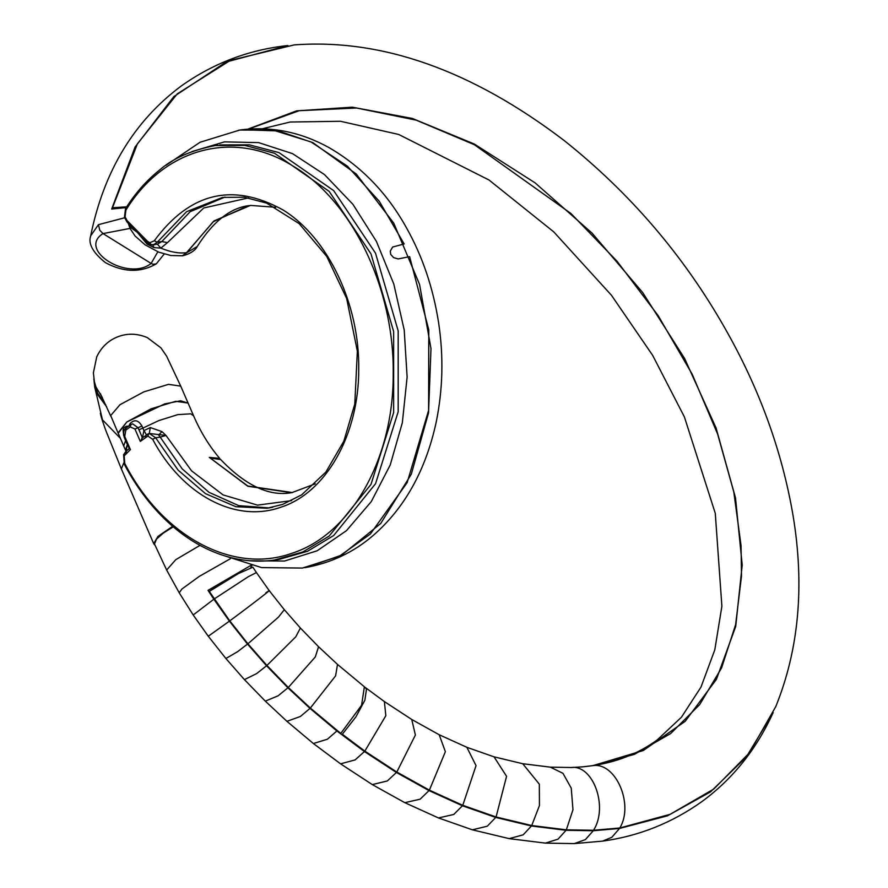<?xml version="1.0" encoding="UTF-8"?>
<svg xmlns="http://www.w3.org/2000/svg" width="888" height="888" viewBox="0 0 888 888"><rect width="100%" height="100%" fill="white"/><g stroke="black" fill="none" stroke-linecap="round" stroke-linejoin="round"><path stroke-width="1.33" d="M199.989 545.365L175.813 559.651L166.644 570.018L154.479 543.978L156.532 539.083L163.325 533.066L173.238 526.828M157.831 251.781L151.127 263.447L103.019 233.577C76.99 249.994 128.249 281.785 151.127 263.447L153.025 264.291L156.221 263.903M619.524 828.449L611.832 837.295L602.575 841.125C638.716 836.163 671.805 823.01 701.82 801.653C732.533 779.198 756.31 749.516 773.148 712.609L746.286 757.042L710.478 791.907L667.465 815.828L619.524 828.449L593.262 830.746L585.403 839.604L574.27 843.6L545.399 843.123L509.179 838.627L472.361 829.814L487.279 826.206L495.737 817.437L531.424 825.995L566.056 830.291L593.262 830.746M584.448 766.666L592.363 765.7L634.354 754.389L670.695 733.532L699.711 704.561L721.567 667.931L735.619 624.675L741.502 576.046L741.058 545.698L733.81 492.008L717.626 434.054L692.218 374.281L658.152 315.629L616.982 261.161L570.929 213.475L474.359 144.7L416.261 120.169L356.488 107.992L299.134 110.711L248.496 129.082M126.174 207.614L111.666 209.046L135.076 147.042L173.826 96.603L226.052 62.027L287.912 45.543C249.017 49.673 213.453 63.148 181.274 85.97C134.01 121.212 103.818 171.173 90.676 235.853L98.446 224.664L99.767 230.247L103.019 233.577L130.037 228.416M223.166 582.539L208.025 590.354L213.842 599.222L229.393 621.156L247.53 644.089L266.555 665.767L287.934 687.8L310.001 708.391L336.885 730.968L364.435 751.548L396.414 772.482L429.026 790.598L462.426 805.771L495.737 817.437M208.025 590.354L250.882 565.412M251.859 565.645L250.805 567.454M364.835 687.201L366.478 689.188L364.879 700.199L355.955 716.794L342.324 734.232L364.835 751.126L396.803 772.038L429.381 790.154L462.77 805.316L496.07 816.971L531.734 825.529L566.344 829.825L593.539 830.269L619.791 827.982L670.163 814.307L713.797 789.032L749.328 752.924L775.557 706.981M247.852 129.137L296.625 110.856L352.292 107.182L412.432 118.47L474.27 144.023L535.042 182.828L592.019 233.078L642.646 292.496L684.593 358.463L716.061 427.949L735.508 497.857L742.202 565.046L735.708 626.451L716.405 679.353L685.148 721.356L643.289 750.515L592.807 765.656L582.239 766.877M293.984 44.966L230.381 60.373L177.323 93.795L137.44 143.767L112.487 207.737L126.684 206.826M310.345 708.058L340.77 733.41L361.583 705.283L364.38 686.779L337.507 664.413L335.597 675.868L310.345 708.058L288.3 687.479L266.933 665.456L247.907 643.789L229.781 620.867L209.302 591.43L238.361 573.581L252.891 567.21L256.421 572.56L248.185 576.767L214.241 598.945M106.627 406.748L96.792 393.506L94.661 386.857L93.862 378.821M154.978 545.232L153.724 543.567L157.964 536.396L172.661 526.318M126.584 450.593L126.14 448.151L127.361 444.577L125.63 440.615L123.698 445.987L118.06 432.845L126.906 421.933L151.115 408.813L175.757 401.287L188.067 403.063L180.741 386.136L168.509 384.349L143.789 391.886L120.024 404.684L110.689 415.562L118.204 433.289L126.906 421.933L164.691 403.907L180.63 400.788L188.078 403.074M180.741 386.136L166.633 356.199L160.928 347.852L147.308 337.595C136.819 333.244 126.673 333.1 116.861 337.174C107.936 340.903 101.232 347.452 96.748 356.798L93.384 372.849L94.394 381.74L97.536 393.062L105.772 404.861M141.925 425.985L142.846 428.105L138.972 429.836L138.051 427.727L141.925 425.985C138.35 420.002 134.41 419.192 130.114 423.554L128.738 426.162L126.429 426.24L125.819 430.103L130.203 426.917L134.954 429.026L140.315 441.403L142.446 437.884L143.923 430.625L150.338 427.561L161.982 431.624L166.001 435.442L160.195 437.129L182.173 468.853L208.991 492.318L238.706 505.638L269.197 507.914M125.63 440.615L124.22 437.251M123.654 435.486L123.077 429.981L123.765 427.827L126.429 426.24M152.703 244.988L154.001 247.608L160.839 248.129L157.387 244.156L150.893 244.799L147.452 242.757L127.084 222.078L124.442 217.283L125.53 208.636C135.198 193.34 146.464 180.553 159.307 170.274C172.605 158.486 191.242 150.25 215.207 145.577L217.826 145.221M154.912 244.7L153.757 244.822M140.315 441.403L147.863 436.064L152.658 439.305C182.151 495.16 235.531 523.343 280.675 507.27C326.074 492.918 358.808 434.887 358.73 369.73C359.829 304.506 328.049 237.518 282.961 209.923C232.756 182.229 189.866 192.507 154.301 240.77L149.839 242.724L147.508 241.314L148.218 242.935L146.997 244.045L154.001 247.608M128.261 223.277L130.17 228.682L135.131 236.053L145.133 244.866L158.73 252.148L170.84 255.511L182.318 255.788L186.513 252.692C179.087 253.624 170.529 252.114 160.839 248.129L167.477 242.624L161.816 241.558L157.387 244.156M137.895 233.033L146.997 244.045M129.393 224.42L130.125 227.139L136.863 231.968M128.56 223.576L130.125 227.139M165.912 165.357L200.033 142.269L239.749 130.048L273.304 130.181L310.989 141.925L347.43 166.189L379.331 201.354L404.14 243.956L392.663 247.031L390.265 251.126L390.709 254.401L393.584 257.609L398.168 258.93L409.623 256.643L428.793 329.87L428.604 410.378L407.159 482.617L370.351 534.043L339.249 556.277L302.453 568.065L261.594 567.599L221.645 554.889M193.551 415.751L190.72 413.83L177.833 414.618L158.797 420.601L142.846 428.105L143.923 430.625M186.513 252.692L214.052 220.901L250.527 205.406L275.702 207.304M315.296 483.827L291.664 492.707L247.808 486.236L209.313 457.387L219.68 458.397L220.091 459.063M291.63 500.621L257.542 505.139L223.077 494.916L191.542 470.829L166.001 435.442L149.262 433.466L155.644 437.773L178.1 470.118L205.55 493.684L235.942 506.726L266.999 508.258M161.982 431.624L158.641 434.965L160.195 437.129L155.644 437.773L152.658 439.305M150.338 427.561L149.262 433.466L146.276 434.698L144.056 430.48M141.814 438.195L148.895 433.511L147.863 436.064M126.784 449.905L126.14 448.151M129.171 448.695L125.974 451.348L127.361 444.577M138.972 429.836L142.446 437.884M130.114 423.554L130.925 424.564L132.656 423.854L138.051 427.727L134.954 429.026M147.508 241.314L127.139 220.646L125.097 216.916L125.896 210.145C164.413 147.375 234.743 129.104 293.284 166.234C352.414 201.077 394.405 288.9 393.206 373.826C393.661 459.207 350.693 534.976 291.297 553.49C232.589 574.181 162.193 536.441 124.731 463.392L124.198 455.822L130.425 449.617L129.737 448.44M130.203 426.917L130.925 424.564L126.063 427.949C123.732 429.637 123.11 432.711 124.187 437.174L129.293 448.584M290.642 492.84C268.664 496.392 245.354 485.303 220.724 459.584L210.245 458.03L247.83 486.058L292.574 492.574M248.03 205.805L213.176 221.756L186.824 252.636L197.214 246.531C213.264 221.29 230.691 207.626 249.517 205.55M238.428 130.247L242.069 129.726L278.41 130.936L312.887 142.657L356.277 174.037L393.761 223.199L419.558 284.393L430.991 348.618L428.538 412.865L411.311 474.17L380.719 523.498L341.736 555.078L306.66 567.388M186.824 252.636L182.75 255.711M592.363 765.7L586.513 766.444M98.446 224.664L124.586 217.793M396.414 772.482L387.312 780.963L372.294 784.592L340.57 763.835L355.133 759.906L364.435 751.548M336.885 730.968L327.417 739.205L313.375 743.522L286.935 721.322L265.312 701.143L244.422 679.62L225.896 658.508L208.28 636.241L193.207 614.984L179.232 592.829M310.001 708.391L300.366 716.483L286.935 721.322M566.056 830.291L558.03 839.149L545.399 843.123M531.424 825.995L523.187 834.82L509.179 838.627M462.426 805.771L453.746 814.474L438.45 817.937L404.817 802.674L372.294 784.592M429.026 790.598L420.124 799.2L404.828 802.674M287.934 687.8L278.166 695.77L265.312 701.143M266.555 665.767L256.643 673.592L244.422 679.62M247.53 644.089L237.473 651.759L225.896 658.508M229.393 621.156L208.28 636.241M213.842 599.222L193.207 614.984M230.347 558.741L199.201 576.434L181.918 589.01L179.232 592.818L166.644 570.018M90.543 236.774L90.698 235.853M364.835 751.126L385.847 715.706L384.371 701.576L365.312 687.501M396.803 772.038L415.395 735.042L411.755 719.491L384.371 701.576M429.381 790.154L445.376 751.703L439.183 734.742L411.755 719.491M462.77 805.316L476.035 765.634L466.877 747.319L439.183 734.742M496.07 816.971L506.571 776.323L494.05 756.842L466.877 747.319M531.734 825.529L539.438 805.583L539.327 784.182L522.732 763.724L494.05 756.842M566.344 829.825L572.971 809.745L571.25 788.144L562.959 773.326L550.36 767.154L522.732 763.724M593.539 830.269C608.613 806.826 592.951 763.858 570.684 767.576M619.791 827.982C634.21 804.595 615.728 761.871 592.807 765.656M256.421 572.56L269.231 590.631L284.315 609.701L300.388 628.016L318.559 646.742L315.307 656.942L288.3 687.479M300.388 628.016L295.782 636.818L266.933 665.456M284.315 609.701L278.477 617.105L247.907 643.789M265.845 592.829C278.954 583.571 254.168 602.841 229.781 620.867M120.368 438.306L102.475 419.846L94.661 386.857M123.721 463.059L121.367 468.897L153.868 544.011M94.406 381.762L96.004 387.101L102.431 397.735M167.477 242.624L203.741 207.981L248.573 197.88M224.919 197.092L190.176 211.699L161.816 241.558L157.265 242.213L153.302 244.922L150.893 244.799M219.725 144.944L249.35 144.844L278.954 152.603L333.644 190.576L375.513 253.169L398.179 330.88L398.179 411.766L375.557 483.694L333.71 535.508L307.57 551.259L279.043 559.418M250.427 560.816L284.504 561.038L317.138 550.782L346.498 530.636L371.295 501.576L390.221 464.979L402.342 422.721L407.126 377.045L404.207 329.992L393.806 284.071L376.434 241.458L352.902 204.307L324.464 174.559L292.518 153.635L258.641 142.613L224.475 141.869L191.797 151.626M267.865 508.136L272.827 507.215M267.11 508.247L282.639 504.406L301.665 494.838L325.896 472.05L343.834 441.203L354.789 404.062L357.353 351.149L346.642 298.446L326.751 256.421L299.112 223.587L266.567 203.086L244.267 197.225L222.611 197.391L186.591 211.677L157.265 242.213L154.301 240.77M274.459 560.062L302.897 551.936L329.126 536.086L370.984 484.404L393.65 412.565L393.65 331.59L370.995 253.89L329.159 191.375L274.492 153.236L244.877 145.41L215.362 145.543M215.196 145.565L208.747 146.698M130.425 449.617L124.731 436.463L125.819 430.103M126.496 451.126L125.852 453.413M124.298 454.323L124.198 455.822M124.731 436.463L124.908 437.285M125.008 464.424L124.731 463.392M126.196 208.269L125.896 210.145M127.839 222.266L127.139 220.646M145.632 436.996L146.276 434.698M151.326 244.811L149.839 242.724M602.575 841.125L574.27 843.6M262.349 128.76L290.132 122.022L340.504 121.279L398.701 134.465L489.044 180.02L553.746 231.868L611.477 295.293L652.625 355.322L684.382 416.894L715.284 513.331L721.889 606.226L714.807 649.827L700.976 687.123L681.418 717.249L657.042 740.081C638.117 753.723 616.361 762.293 591.785 765.767M340.57 763.835L313.375 743.522M472.361 829.814L438.45 817.937M156.321 263.825L164.202 254.012M156.255 263.869C140.626 272.838 123.687 272.438 105.439 262.659C92.907 252.592 87.979 243.689 90.687 235.953M582.328 766.866L571.717 767.521L550.36 767.154M775.613 707.003C798.9 649.628 804.728 585.847 793.073 515.651C782.017 450.849 759.262 388.289 724.797 327.983C683.582 255.478 630.025 192.974 564.091 140.471C471.706 70.174 381.651 38.328 293.939 44.933M318.559 646.742L337.507 664.413M100.344 413.198C100.766 416.405 105.317 429.281 106.172 431.401L121.367 468.908M100.277 393.506L110.878 416.361M219.691 458.386C209.202 446.02 200.499 431.812 193.562 415.751L188.067 403.052M279.087 559.396L274.536 560.051C258.33 562.326 242.08 561.05 225.796 556.21C209.779 551.381 194.505 543.412 179.998 532.289C157.842 515.162 139.261 492.485 124.276 464.269L123.621 454.723L125.974 451.348M123.698 445.987L126.052 451.282M126.795 450.027L125.819 451.77M130.436 424.753L132.656 423.854M242.091 129.726C271.894 126.263 300.699 132.123 328.493 147.319C361.272 166.2 387.346 193.184 406.715 228.26C422.577 256.543 433.211 288.101 438.639 322.932C443.656 356.277 442.868 389.199 436.297 421.722C425.84 470.141 404.728 508.114 372.971 535.642C353.391 552.48 330.669 563.159 304.784 567.698M197.225 246.52C197.747 245.621 195.282 252.692 182.795 255.711"/></g></svg>

